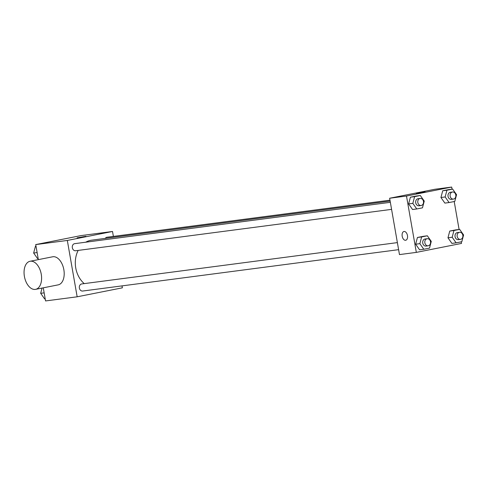 <?xml version="1.0" encoding="UTF-8"?>
<svg xmlns="http://www.w3.org/2000/svg" width="488" height="488" viewBox="0 0 488 488"><rect width="100%" height="100%" fill="white"/><g stroke="black" fill="none" stroke-linecap="round" stroke-linejoin="round"><path stroke-width="0.73" d="M122.018 285.883L122.36 287.829L77.159 296.802L45.561 300.937L43.273 287.822M38.351 259.628L35.728 244.586L80.923 235.612L112.521 231.477L113.381 236.405M77.159 296.802L67.326 240.45L35.728 244.586M67.326 240.45L112.521 231.477M77.092 237.833L85.9 236.296M390.132 201.08L91.701 240.163A24.18 19.453 82.5 0 0 85.736 242.207M78.171 250.411A24.18 19.453 82.5 0 0 84.235 283.619M397.378 242.609L81.734 283.943A3.575 2.879 82.5 0 0 79.349 287.865A3.575 2.879 82.5 0 0 82.667 291.037L398.611 249.667M390.351 202.319L74.707 243.652A3.575 2.879 82.5 0 0 72.316 247.575A3.575 2.879 82.5 0 0 75.634 250.747L391.577 209.37M389.973 200.184L107.018 237.235A3.575 2.879 82.5 0 0 105.237 238.388M30.043 261.275L52.637 256.792A14.311 8.485 78.8 0 1 63.751 269.175A14.311 8.485 78.8 0 1 58.212 284.858L35.612 289.347A14.311 8.485 78.8 0 1 24.4 276.415A14.311 8.485 78.8 0 1 30.043 261.275A14.311 8.485 78.8 0 1 41.151 273.658A14.311 8.485 78.8 0 1 35.612 289.347M461.245 241.822L461.52 243.414L416.325 252.387L399.471 254.596L389.637 198.238L434.832 189.271L451.687 187.063L452.053 189.167M416.325 252.387L406.492 196.036L389.637 198.238M406.492 196.036L451.687 187.063M424.194 191.949L416.258 193.419L424.194 191.949M423.798 249.258L419.582 249.807L415.654 244.207L417.435 237.479L423.139 236.344L417.435 237.479L415.654 244.207L419.869 243.658L421.644 236.93L427.354 235.796L431.282 241.395L429.507 248.124L423.798 249.258L419.869 243.658M449.082 202.55L444.867 203.099L440.938 197.506L442.72 190.771L448.423 189.643L442.72 190.771L440.938 197.506L445.154 196.951L446.929 190.222L452.638 189.088L456.567 194.688L454.792 201.416L449.082 202.55L445.154 196.951M454.212 201.532L459.086 229.458M416.764 208.962L412.555 209.517L408.621 203.917L410.402 197.189L416.111 196.054L410.402 197.189L408.621 203.917L412.836 203.368L414.617 196.64L420.32 195.505L424.255 201.099L422.474 207.833L416.764 208.962L412.836 203.368M456.115 242.841L451.9 243.396L447.972 237.796L449.747 231.068L455.456 229.933L449.747 231.068L447.972 237.796L452.181 237.247L453.962 230.513L459.672 229.384L463.6 234.978L461.819 241.706L456.115 242.841L452.181 237.247M405.699 240.267A4.471 2.653 78.8 0 1 402.191 236.222A4.471 2.653 78.8 0 1 403.954 231.495A4.471 2.653 78.8 0 1 407.425 235.362A4.471 2.653 78.8 0 1 405.693 240.267A4.471 2.653 78.8 0 1 402.191 236.222A4.471 2.653 78.8 0 1 403.954 231.495M416.258 193.425L425.066 191.882M459.531 232.288L457.427 232.562A3.575 2.879 82.5 0 0 455.036 236.485A3.575 2.879 82.5 0 0 458.354 239.657L460.465 239.382A3.575 2.879 82.5 0 0 462.825 235.277A3.575 2.879 82.5 0 0 459.531 232.288A3.575 2.879 82.5 0 0 457.146 236.21A3.575 2.879 82.5 0 0 460.465 239.382M453.962 230.513L449.747 231.068M459.672 229.384L455.456 229.933M451.9 243.396L447.972 237.796M427.22 238.705L425.109 238.98A3.575 2.879 82.5 0 0 422.724 242.902A3.575 2.879 82.5 0 0 426.042 246.074L428.147 245.799A3.575 2.879 82.5 0 0 430.507 241.688A3.575 2.879 82.5 0 0 427.22 238.705A3.575 2.879 82.5 0 0 424.828 242.621A3.575 2.879 82.5 0 0 428.147 245.799M421.644 236.93L417.435 237.479M427.354 235.796L423.139 236.344M419.582 249.807L415.654 244.207M452.504 191.998L450.394 192.272A3.575 2.879 82.5 0 0 448.008 196.194A3.575 2.879 82.5 0 0 451.327 199.366L453.431 199.092A3.575 2.879 82.5 0 0 455.792 194.98A3.575 2.879 82.5 0 0 452.504 191.998A3.575 2.879 82.5 0 0 450.113 195.92A3.575 2.879 82.5 0 0 453.431 199.092M446.929 190.222L442.72 190.771M452.638 189.088L448.423 189.643M444.867 203.099L440.938 197.506M420.186 198.409L418.082 198.689A3.575 2.879 82.5 0 0 415.691 202.605A3.575 2.879 82.5 0 0 419.009 205.784L421.113 205.503A3.575 2.879 82.5 0 0 423.474 201.398A3.575 2.879 82.5 0 0 420.186 198.409A3.575 2.879 82.5 0 0 417.795 202.331A3.575 2.879 82.5 0 0 421.113 205.503M414.617 196.64L410.402 197.189M420.32 195.505L416.111 196.054M412.555 209.517L408.621 203.917M45.195 298.833L44.609 298.912L40.681 293.312L42.066 288.066M44.152 292.861L40.681 293.312M38.162 258.542L37.576 258.616L33.648 253.022L35.429 246.294L36.002 246.178M37.118 252.564L33.648 253.022M36.014 246.214L35.429 246.294"/></g></svg>
